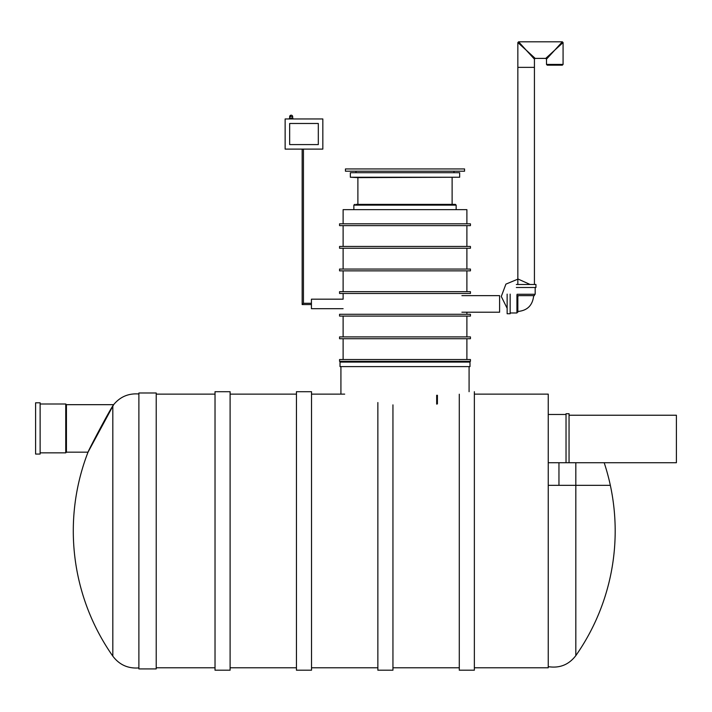 <?xml version="1.0" encoding="UTF-8"?>
<svg xmlns="http://www.w3.org/2000/svg" width="712" height="712" viewBox="0 0 712 712"><rect width="100%" height="100%" fill="white"/><g stroke="black" fill="none" stroke-linecap="round" stroke-linejoin="round"><path stroke-width="1.07" d="M459.284 394.217L459.284 670.197L474.361 670.197L474.361 391.707M377.858 402.547L377.858 670.197L392.944 670.197L392.944 404.87M474.361 667.785L548.24 667.785L548.24 394.128L474.361 394.128M311.518 530.956L311.518 391.707L296.441 391.707L296.441 670.197L311.518 670.197L311.518 530.956M230.101 530.956L230.101 391.707L215.024 391.707L215.024 670.197L230.101 670.197L230.101 530.956M112.825 405.867C113.893 404.185 113.893 404.291 112.825 406.187L88.03 452.165C87.914 451.355 107.957 413.209 112.825 405.867L112.825 656.153C119.367 664.821 128.053 668.737 138.885 667.918M156.222 392.988L156.222 668.915L138.885 668.915L138.885 392.988L156.222 392.988M35.6 428.428L35.6 402.796L40.121 402.796L40.121 454.06L35.6 454.06L35.6 428.428M88.021 452.173L66.43 452.173L65.753 452.85L65.753 403.998L40.121 403.998M66.43 452.173L66.43 404.674L65.753 403.998M575.821 462.729L558.956 462.729L558.956 485.344L575.821 485.344L575.821 462.729L676.4 462.729L676.4 415.23L569.048 415.23M569.048 462.729L569.048 413.725L566.031 413.725L566.031 462.729M436.67 395.258L436.67 404.113M437.417 395.258L437.417 403.927M558.956 462.729L548.24 462.729M548.24 485.344L610.344 485.344A217.115 217.115 0 0 0 604.185 462.729L589.322 462.729M516.342 287.497L535.94 287.497L535.94 284.48L516.342 284.48M535.184 287.497L535.184 294.279L517.09 294.279M516.939 312.221L517.846 312.221L517.846 295.64L534.427 295.64L534.427 294.279M516.939 294.884L516.939 312.977L510.157 312.977M510.157 294.127L510.157 313.734L507.14 313.734L507.14 294.127M518.363 43.023L517.846 42.56L517.846 67.364L534.427 67.364L517.846 67.364L517.846 284.48M519.066 42.319L518.603 41.803L517.846 42.56L526.141 50.098L534.427 59.141L534.427 284.48M562.569 43.023L554.79 50.098L546.496 59.141L546.496 64.418L547.243 65.175L562.329 65.175L563.076 64.418L546.496 64.418M554.79 50.098L545.739 58.393L535.184 58.393L526.141 50.098L518.603 41.803L562.329 41.803L554.79 50.098M561.857 42.319L562.329 41.803L563.076 42.56L563.076 64.418M461.91 312.221L499.602 312.221L499.602 295.64L461.91 295.64M343.113 308.679L311.429 308.679L311.429 299.182L343.113 299.182L343.113 293.478M285.138 118.957L285.138 149.111L322.83 149.111L322.83 118.957L285.138 118.957M318.308 144.589L289.659 144.589L289.659 123.479L318.308 123.479L318.308 144.589M291.163 115.193A1.504 1.504 0 0 0 289.659 116.697L292.677 116.697A1.504 1.504 0 0 0 291.163 115.193L289.659 116.697L289.659 118.201L288.903 118.957M302.164 149.111L302.164 304.567L303.445 303.285L302.164 304.567L303.445 303.285L303.445 149.111M303.445 303.285L311.429 303.285M459.658 177.235L459.658 172.705L350.349 172.705L350.349 177.235L459.658 177.235L357.887 177.626L357.887 204.371M357.887 177.626L350.349 177.235M464.562 168.94L345.445 168.94L345.445 171.2L464.562 171.2L464.562 168.94M466.894 223.817L466.894 209.648L343.113 209.648L343.113 223.817M339.562 223.817L470.436 223.817L470.436 225.633L339.562 225.633L339.562 223.817M339.562 248.248L470.436 248.248L470.436 246.441L339.562 246.441L339.562 248.248M339.562 269.056L470.436 269.056L470.436 270.863L339.562 270.863L339.562 269.056M339.562 293.478L470.436 293.478L470.436 291.671L339.562 291.671L339.562 293.478M339.562 314.286L470.436 314.286L470.436 316.092L339.562 316.092L339.562 314.286M339.562 338.716L470.436 338.716L470.436 336.901L339.562 336.901L339.562 338.716M339.562 359.524L470.436 359.524L470.436 361.331L339.562 361.331L339.562 359.524M459.409 366.609L340.016 366.609L340.016 362.088L469.991 362.088L469.991 366.609L459.409 366.609M610.344 485.344C613.566 500.376 615.177 515.577 615.186 530.956A217.115 217.115 0 0 1 575.821 655.627L575.821 485.344L610.344 485.344M355.875 204.371L455.395 204.371L456.152 205.127L456.152 209.648M292.677 116.697L292.677 118.201L289.659 118.201M353.855 209.648L353.855 205.127L456.152 205.127M459.284 667.785L392.944 667.785M344.688 394.128L311.518 394.128M377.858 667.785L311.518 667.785M296.441 394.128L230.101 394.128M296.441 667.785L230.101 667.785M215.024 394.128L156.222 394.128M215.024 667.785L156.222 667.785M113.555 404.763C120.114 396.762 128.56 393.166 138.885 393.985M88.057 452.084A218.023 218.023 0 0 0 112.825 656.153M65.753 452.85L40.121 452.85M113.617 404.674L66.43 404.674M469.083 391.707L469.083 366.609M340.923 394.128L340.923 366.609M548.24 414.482L566.031 414.482M530.12 284.48L518.087 279.051L505.912 284.124L501.284 296.486L507.14 308.305M517.846 311.464C527.37 310.619 532.647 305.341 533.68 295.64M517.846 296.388L518.603 295.64M545.739 58.393L546.496 59.141M534.427 59.141L535.184 58.393M292.677 118.201L293.424 118.957M302.164 304.567L311.429 304.567M452.12 177.626L452.12 204.371M356 171.2L356 172.705M454.007 171.2L454.007 172.705M343.113 338.716L343.113 359.524M466.894 338.716L466.894 359.524M343.113 316.092L343.113 336.901M466.894 316.092L466.894 336.901M466.894 312.221L466.894 314.286M343.113 270.863L343.113 291.671M466.894 270.863L466.894 291.671M343.113 248.248L343.113 269.056M466.894 248.248L466.894 269.056M343.113 225.633L343.113 246.441M466.894 225.633L466.894 246.441M340.016 362.088L340.772 361.331M469.991 362.088L469.235 361.331M548.24 666.654C559.614 668.434 568.808 664.759 575.821 655.627M353.855 205.127L354.603 204.371"/></g></svg>

